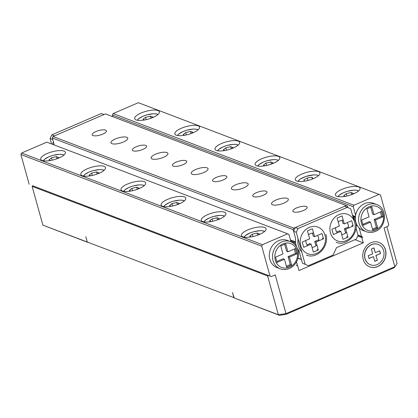 <?xml version="1.0" encoding="UTF-8"?>
<svg xmlns="http://www.w3.org/2000/svg" width="418" height="418" viewBox="0 0 418 418"><rect width="100%" height="100%" fill="white"/><g stroke="black" fill="none" stroke-linecap="round" stroke-linejoin="round"><path stroke-width="0.63" d="M312.053 179.165L313.082 178.58L311.938 177.253L307.272 177.943L303.745 179.954L304.769 181.135M307.967 180.456L307.272 177.943M312.408 178.961L311.938 177.253M151.311 118.132L152.716 117.009L150.402 116.126L145.542 117.28L142.993 119.323L144.659 119.956M146.196 119.647L145.542 117.28M150.992 118.247L150.402 116.126M347.196 222.648A7.268 6.327 -69.2 0 1 348.199 224.753A7.268 6.327 -69.2 0 1 348.356 228.092M346.543 232.032A7.268 6.327 -69.2 0 1 341.705 234.566M337.363 232.831A7.268 6.327 -69.2 0 1 335.832 230.088A7.268 6.327 -69.2 0 1 335.57 227.658M305.887 240.454A7.268 6.327 110.8 0 0 306.143 242.884A7.268 6.327 110.8 0 0 307.679 245.632M312.021 247.367A7.268 6.327 110.8 0 0 316.854 244.828M318.668 240.893A7.268 6.327 110.8 0 0 318.511 237.549A7.268 6.327 110.8 0 0 317.513 235.444M308.327 265.733L302.439 263.126L308.327 265.733L333.062 255.069L336.537 247.623L356.329 239.091L358.064 235.371L356.026 228.009M353.868 220.239L350.697 208.807L344.813 206.199L295.338 227.528L298.013 228.547L347.489 207.218M313.605 233.103A7.268 6.327 110.8 0 0 308.547 234.832M305.119 264.145L296.278 232.267L293.603 231.248L295.338 227.528M302.439 263.126L298.974 250.617A15.989 13.919 110.8 0 1 297.261 248.109M293.159 229.654L52.323 138.003L53.018 136.514L293.854 228.165L293.159 229.654L295.599 238.443L293.603 231.248M338.23 222.036A7.268 6.327 -69.2 0 1 343.288 220.307M298.013 228.547L296.278 232.267M54.502 135.871L103.977 114.548L101.297 113.529L51.827 134.857L54.502 135.871M52.323 138.003L54.256 144.983L52.762 139.596L50.087 138.577L51.827 134.857M51.581 143.964L50.087 138.577M352.008 194.511L353.419 193.382L351.104 192.505L346.24 193.659L343.69 195.697L345.357 196.335M346.893 196.021L346.24 193.659M351.69 194.626L351.104 192.505M57.313 158.657L58.719 157.529L56.404 156.651L51.539 157.805L48.99 159.843L50.656 160.481M52.193 160.167L51.539 157.805M56.989 158.772L56.404 156.651M97.451 173.93L98.857 172.806L96.542 171.923L91.678 173.083L89.128 175.121L90.8 175.753M92.336 175.445L91.678 173.083M97.133 174.045L96.542 171.923M137.59 189.208L138.995 188.079L136.681 187.201L131.816 188.356L129.272 190.394L130.938 191.031M132.475 190.718L131.816 188.356M137.271 189.323L136.681 187.201M177.728 204.48L179.134 203.357L176.819 202.474L171.96 203.634L169.41 205.672L171.077 206.304M172.613 205.996L171.96 203.634M177.41 204.601L176.819 202.474M217.867 219.758L219.278 218.63L216.963 217.752L212.098 218.907L209.549 220.944L211.215 221.582M212.752 221.268L212.098 218.907M217.548 219.873L216.963 217.752M258.01 235.031L259.416 233.908L257.101 233.025L252.237 234.184L249.687 236.222L251.359 236.854M252.89 236.546L252.237 234.184M257.692 235.151L257.101 233.025M126.8 137.287A8.721 2.774 164.5 0 1 127.783 138.154A8.721 2.774 164.5 0 1 121.805 142.627A8.721 2.774 164.5 0 1 111.956 143.682A8.721 2.774 164.5 0 1 110.974 142.815A8.721 2.774 164.5 0 1 116.951 138.342A8.721 2.774 164.5 0 1 126.8 137.287M166.939 152.56A8.721 2.774 164.5 0 1 167.921 153.432A8.721 2.774 164.5 0 1 161.944 157.905A8.721 2.774 164.5 0 1 152.095 158.96A8.721 2.774 164.5 0 1 151.112 158.093A8.721 2.774 164.5 0 1 157.09 153.615A8.721 2.774 164.5 0 1 166.939 152.56M207.077 167.837A8.721 2.774 164.5 0 1 208.059 168.705A8.721 2.774 164.5 0 1 202.082 173.177A8.721 2.774 164.5 0 1 192.233 174.233A8.721 2.774 164.5 0 1 191.251 173.365A8.721 2.774 164.5 0 1 197.228 168.893A8.721 2.774 164.5 0 1 207.077 167.837M247.216 183.11A8.721 2.774 164.5 0 1 248.203 183.983A8.721 2.774 164.5 0 1 242.226 188.455A8.721 2.774 164.5 0 1 232.377 189.511A8.721 2.774 164.5 0 1 231.394 188.643A8.721 2.774 164.5 0 1 237.367 184.166A8.721 2.774 164.5 0 1 247.216 183.11M287.359 198.388A8.721 2.774 164.5 0 1 288.342 199.255A8.721 2.774 164.5 0 1 282.364 203.733A8.721 2.774 164.5 0 1 272.515 204.783A8.721 2.774 164.5 0 1 271.533 203.916A8.721 2.774 164.5 0 1 277.51 199.443A8.721 2.774 164.5 0 1 287.359 198.388M295.599 238.443A15.989 13.919 110.8 0 0 296.048 245.063A15.989 13.919 110.8 0 0 296.837 247.252M306.316 206.508A7.414 2.356 164.5 0 1 307.152 207.244A7.414 2.356 164.5 0 1 302.068 211.048A7.414 2.356 164.5 0 1 293.697 211.942A7.414 2.356 164.5 0 1 292.861 211.205A7.414 2.356 164.5 0 1 297.94 207.401A7.414 2.356 164.5 0 1 306.316 206.508M105.618 130.129A7.414 2.356 164.5 0 1 106.449 130.865A7.414 2.356 164.5 0 1 101.37 134.669A7.414 2.356 164.5 0 1 93 135.568A7.414 2.356 164.5 0 1 92.164 134.826A7.414 2.356 164.5 0 1 97.242 131.027A7.414 2.356 164.5 0 1 105.618 130.129M145.757 145.401A7.414 2.356 164.5 0 1 146.593 146.143A7.414 2.356 164.5 0 1 141.509 149.947A7.414 2.356 164.5 0 1 133.138 150.841A7.414 2.356 164.5 0 1 132.302 150.104A7.414 2.356 164.5 0 1 137.386 146.3A7.414 2.356 164.5 0 1 145.757 145.401M185.895 160.679A7.414 2.356 164.5 0 1 186.731 161.416A7.414 2.356 164.5 0 1 181.652 165.22A7.414 2.356 164.5 0 1 173.277 166.118A7.414 2.356 164.5 0 1 172.441 165.382A7.414 2.356 164.5 0 1 177.525 161.578A7.414 2.356 164.5 0 1 185.895 160.679M226.034 175.952A7.414 2.356 164.5 0 1 226.869 176.694A7.414 2.356 164.5 0 1 221.791 180.498A7.414 2.356 164.5 0 1 213.42 181.391A7.414 2.356 164.5 0 1 212.584 180.654A7.414 2.356 164.5 0 1 217.663 176.851A7.414 2.356 164.5 0 1 226.034 175.952M266.172 191.23A7.414 2.356 164.5 0 1 267.008 191.966A7.414 2.356 164.5 0 1 261.929 195.77A7.414 2.356 164.5 0 1 253.559 196.669A7.414 2.356 164.5 0 1 252.723 195.932A7.414 2.356 164.5 0 1 257.801 192.128A7.414 2.356 164.5 0 1 266.172 191.23M157.931 110.551A12.791 4.065 -15.5 0 0 143.484 112.097A12.791 4.065 -15.5 0 0 134.716 118.66A12.791 4.065 -15.5 0 0 136.158 119.935A12.791 4.065 -15.5 0 0 150.605 118.388A12.791 4.065 -15.5 0 0 159.373 111.825A12.791 4.065 -15.5 0 0 157.931 110.551M198.069 125.823A12.791 4.065 -15.5 0 0 183.622 127.375A12.791 4.065 -15.5 0 0 174.86 133.938A12.791 4.065 -15.5 0 0 176.302 135.207A12.791 4.065 -15.5 0 0 190.744 133.661A12.791 4.065 -15.5 0 0 199.511 127.098A12.791 4.065 -15.5 0 0 198.069 125.823M238.208 141.101A12.791 4.065 -15.5 0 0 223.766 142.648A12.791 4.065 -15.5 0 0 214.998 149.21A12.791 4.065 -15.5 0 0 216.44 150.485A12.791 4.065 -15.5 0 0 230.882 148.939A12.791 4.065 -15.5 0 0 239.65 142.376A12.791 4.065 -15.5 0 0 238.208 141.101M278.346 156.374A12.791 4.065 -15.5 0 0 263.904 157.926A12.791 4.065 -15.5 0 0 255.137 164.488A12.791 4.065 -15.5 0 0 256.579 165.758A12.791 4.065 -15.5 0 0 271.026 164.211A12.791 4.065 -15.5 0 0 279.788 157.649A12.791 4.065 -15.5 0 0 278.346 156.374M318.49 171.652A12.791 4.065 -15.5 0 0 304.043 173.198A12.791 4.065 -15.5 0 0 295.275 179.761A12.791 4.065 -15.5 0 0 296.717 181.036A12.791 4.065 -15.5 0 0 311.164 179.489A12.791 4.065 -15.5 0 0 319.932 172.927A12.791 4.065 -15.5 0 0 318.49 171.652M358.628 186.924A12.791 4.065 -15.5 0 0 344.181 188.476A12.791 4.065 -15.5 0 0 335.414 195.039A12.791 4.065 -15.5 0 0 336.861 196.314A12.791 4.065 -15.5 0 0 351.303 194.762A12.791 4.065 -15.5 0 0 360.07 188.199A12.791 4.065 -15.5 0 0 358.628 186.924M364.58 203.623A14.536 12.65 110.8 0 0 355.634 215.265A14.536 12.65 110.8 0 0 359.146 227.92A14.536 12.65 110.8 0 0 363.096 230.49L366.304 231.713A14.536 12.65 -69.2 0 1 358.597 218.572A14.536 12.65 -69.2 0 1 367.793 204.846A14.536 12.65 -69.2 0 1 376.644 204.543L373.436 203.32A14.536 12.65 110.8 0 0 364.58 203.623M290.573 241.646L287.359 240.423A14.536 12.65 110.8 0 0 278.508 240.731A14.536 12.65 110.8 0 0 269.307 254.452A14.536 12.65 110.8 0 0 277.019 267.598L280.232 268.821A14.536 12.65 -69.2 0 1 272.52 255.675A14.536 12.65 -69.2 0 1 281.716 241.954A14.536 12.65 -69.2 0 1 290.573 241.646C294.162 243.104 296.597 245.805 297.877 249.765C298.833 253.062 298.687 256.401 297.449 259.782C295.813 263.894 293.107 266.809 289.334 268.523C286.241 269.814 283.211 269.913 280.232 268.821M42.161 160.46A12.791 4.065 -15.5 0 0 56.602 158.908A12.791 4.065 -15.5 0 0 65.37 152.345A12.791 4.065 -15.5 0 0 63.928 151.07A12.791 4.065 -15.5 0 0 49.481 152.622A12.791 4.065 -15.5 0 0 40.718 159.185A12.791 4.065 -15.5 0 0 42.161 160.46M82.299 175.732A12.791 4.065 -15.5 0 0 96.746 174.186A12.791 4.065 -15.5 0 0 105.508 167.623A12.791 4.065 -15.5 0 0 104.066 166.348A12.791 4.065 -15.5 0 0 89.624 167.895A12.791 4.065 -15.5 0 0 80.857 174.458A12.791 4.065 -15.5 0 0 82.299 175.732M122.437 191.01A12.791 4.065 -15.5 0 0 136.885 189.458A12.791 4.065 -15.5 0 0 145.652 182.896A12.791 4.065 -15.5 0 0 144.205 181.626A12.791 4.065 -15.5 0 0 129.763 183.173A12.791 4.065 -15.5 0 0 120.995 189.735A12.791 4.065 -15.5 0 0 122.437 191.01M162.576 206.283A12.791 4.065 -15.5 0 0 177.023 204.736A12.791 4.065 -15.5 0 0 185.791 198.174A12.791 4.065 -15.5 0 0 184.348 196.899A12.791 4.065 -15.5 0 0 169.901 198.445A12.791 4.065 -15.5 0 0 161.134 205.008A12.791 4.065 -15.5 0 0 162.576 206.283M202.72 221.561A12.791 4.065 -15.5 0 0 217.161 220.009A12.791 4.065 -15.5 0 0 225.929 213.446A12.791 4.065 -15.5 0 0 224.487 212.177A12.791 4.065 -15.5 0 0 210.04 213.723A12.791 4.065 -15.5 0 0 201.277 220.286A12.791 4.065 -15.5 0 0 202.72 221.561M242.858 236.834A12.791 4.065 -15.5 0 0 257.3 235.287A12.791 4.065 -15.5 0 0 266.067 228.724A12.791 4.065 -15.5 0 0 264.625 227.449A12.791 4.065 -15.5 0 0 250.183 228.996A12.791 4.065 -15.5 0 0 241.416 235.559A12.791 4.065 -15.5 0 0 242.858 236.834M363.226 259.437A13.083 11.385 110.8 0 0 369.705 266.862A13.083 11.385 110.8 0 0 382.052 263.46A13.083 11.385 110.8 0 0 385.49 249.839A13.083 11.385 110.8 0 0 379.011 242.409A13.083 11.385 110.8 0 0 366.664 245.815A13.083 11.385 110.8 0 0 363.226 259.437M369.637 266.836A13.083 11.385 110.8 0 0 381.947 263.377A13.083 11.385 110.8 0 0 385.359 249.786A13.083 11.385 110.8 0 0 378.948 242.383M378.17 244.42A10.905 9.489 110.8 0 0 378.102 244.394A10.905 9.489 110.8 0 0 367.814 247.237A10.905 9.489 110.8 0 0 364.951 258.585A10.905 9.489 110.8 0 0 370.348 264.777A10.905 9.489 110.8 0 0 370.416 264.798M383.635 250.638A10.905 9.489 110.8 0 0 378.238 244.446A10.905 9.489 110.8 0 0 367.95 247.284A10.905 9.489 110.8 0 0 365.081 258.637A10.905 9.489 110.8 0 0 370.484 264.824A10.905 9.489 110.8 0 0 380.772 261.987A10.905 9.489 110.8 0 0 383.635 250.638M297.867 258.523A23.256 7.393 -15.5 0 0 298.677 258.512M357.771 235.992L361.81 237.529L362.798 237.105L358.043 235.292M296.529 261.788L297.198 264.192L296.503 265.681L297.496 265.258L296.822 265.002M234.153 297.752L87.299 242.038L85.826 236.724L87.242 241.844M267.609 275.969L269.129 275.744L32.578 185.723L32.123 186.355L267.609 275.969L278.362 314.749L234.211 297.945L232.465 292.532L233.939 297.846M32.578 185.723L271.272 276.559L275.232 274.856L285.985 313.636L394.827 266.715L384.074 227.93L388.029 226.227L388.724 224.738L380.474 194.987L138.353 102.697L113.121 113.576L353.962 205.228L379.194 194.349M353.962 205.228L353.267 206.717L112.426 115.065L113.121 113.576M355.634 215.265L353.267 206.717M358.001 235.13L361.518 236.468L359.146 227.92M361.518 236.468L362.798 237.105M361.81 237.529L363.284 242.842L354.966 239.676M297.496 265.258L298.969 270.571L363.284 242.842M290.996 241.818L288.948 234.446L287.662 233.808L262.431 244.687L261.736 246.176L20.9 154.524L21.595 153.035L262.431 244.687M269.986 275.927L261.736 246.176M386.885 226.723L397.1 263.565L394.179 267.75L286.152 314.315L279.423 315.303L234.211 297.945M87.958 242.288L42.876 225.135L87.78 242.367M32.123 186.355L42.876 225.135M29.15 184.27L20.9 154.524M287.662 233.808L46.826 142.157L21.595 153.035M112.891 116.732L112.426 115.065M394.179 267.75L397.1 263.565M279.423 315.303L278.362 314.749L285.985 313.636L286.152 314.315M375.913 255.419L377.37 260.252L374.774 261.37L373.446 256.589L368.995 258.512L368.221 255.722L372.673 253.804L371.346 249.018L373.948 247.9L375.27 252.681L379.727 250.763L380.5 253.554L375.913 255.419L377.37 260.252M379.617 250.81L380.364 253.501M373.838 247.947L375.27 252.681M368.969 258.413L373.446 256.589M374.747 261.276L377.24 260.2M376.043 255.471L380.5 253.554M271.272 276.559L269.129 275.744M295.364 248.616L287.939 251.819L285.729 243.846L280.781 245.983L282.991 253.951L275.572 257.148L277.045 262.462L284.465 259.259L286.675 267.233L291.623 265.096L289.413 257.127L296.832 253.93L295.364 248.616M284.663 244.311L286.602 251.307L287.939 251.819M294.293 249.076L295.495 253.423L296.832 253.93M295.495 253.423L288.075 256.621L289.413 257.127M288.075 256.621L290.285 264.589L291.623 265.096M290.285 264.589L286.408 266.261M276.779 261.49L283.127 258.752L284.465 259.259M362.85 224.382L369.204 221.644L370.541 222.157L372.751 230.125L377.7 227.993L375.489 220.02L382.909 216.822L381.435 211.508L374.016 214.711L371.806 206.743L366.858 208.875L369.068 216.843L361.648 220.04L363.122 225.354L370.541 222.157M372.485 229.153L376.362 227.481L374.152 219.513L381.571 216.315L380.37 211.973M374.016 214.711L372.678 214.199L370.74 207.203M376.362 227.481L377.7 227.993M374.152 219.513L375.489 220.02M381.571 216.315L382.909 216.822M355.404 217.057L352.703 216.028M355.452 216.514L352.526 215.395M357.599 226.018L356.131 225.459M355.363 218.462L353.978 217.935M355.378 217.47L353.053 216.581M231.593 148.683L232.998 147.559L230.684 146.676L225.819 147.836L223.269 149.874L224.941 150.506M231.274 148.798L230.684 146.676M226.472 150.198L225.819 147.836M271.731 163.955L273.137 162.832L270.822 161.954L265.958 163.109L263.408 165.147L265.08 165.784M271.413 164.075L270.822 161.954M266.616 165.471L265.958 163.109M191.449 133.405L192.86 132.281L190.545 131.398L185.681 132.558L183.131 134.596L184.798 135.233M191.13 133.525L190.545 131.398M186.334 134.92L185.681 132.558M301.456 259.568L297.945 258.235M297.982 258.099L301.409 259.406L299.366 252.044L298.306 251.641M294.847 244.499L296.017 244.943M290.933 241.604L295.683 243.412M290.635 240.517L295.547 242.388M290.484 239.974L295.5 241.881M53.018 136.514L105.461 113.905L346.297 205.557L293.854 228.165M347.922 207.432L347.583 206.194L346.297 205.557M347.969 237.184L345.759 229.216L353.179 226.013L351.705 220.704L344.286 223.902L342.076 215.934L337.127 218.065L339.338 226.034L331.918 229.231L333.392 234.545L340.811 231.347L343.021 239.315L347.969 237.184L346.632 236.672M316.076 242.012L323.495 238.809L322.022 233.5L314.602 236.698L312.392 228.73L307.444 230.861L309.654 238.83L302.235 242.027L303.708 247.341L311.128 244.143L313.338 252.111L318.286 249.98L316.076 242.012L314.738 241.499L318.777 239.76M322.158 238.302L323.495 238.809M315.919 245.768L314.738 241.499M316.948 249.468L318.286 249.98M307.031 244.823L309.79 243.631L311.128 244.143M314.602 236.698L313.265 236.191L312.403 233.082M345.602 232.972L344.422 228.703L345.759 229.216M336.715 232.027L339.473 230.835L340.811 231.347M344.286 223.902L342.948 223.39L342.086 220.286M351.841 225.506L353.179 226.013M348.466 226.964L344.422 228.703M318.354 175.764A10.758 3.417 -15.5 0 0 305.966 176.438A10.758 3.417 -15.5 0 0 298.086 181.386M157.8 114.663A10.758 3.417 -15.5 0 0 142.904 116.277A10.758 3.417 -15.5 0 0 137.527 120.285M358.498 191.036A10.758 3.417 -15.5 0 0 343.601 192.656A10.758 3.417 -15.5 0 0 338.225 196.659M63.797 155.182A10.758 3.417 -15.5 0 0 48.906 156.802A10.758 3.417 -15.5 0 0 43.529 160.805M103.936 170.46A10.758 3.417 -15.5 0 0 89.044 172.08A10.758 3.417 -15.5 0 0 83.668 176.082M144.074 185.733A10.758 3.417 -15.5 0 0 129.183 187.353A10.758 3.417 -15.5 0 0 123.806 191.355M184.218 201.011A10.758 3.417 -15.5 0 0 169.321 202.631A10.758 3.417 -15.5 0 0 163.945 206.633M224.356 216.289A10.758 3.417 -15.5 0 0 209.46 217.903A10.758 3.417 -15.5 0 0 204.089 221.906M264.495 231.562A10.758 3.417 -15.5 0 0 249.603 233.181A10.758 3.417 -15.5 0 0 244.227 237.184M330.429 232.847A14.243 12.399 110.8 0 0 346.156 240.637A14.243 12.399 110.8 0 0 354.668 222.397A14.243 12.399 110.8 0 0 338.941 214.606A14.243 12.399 110.8 0 0 330.429 232.847M301.728 251.918A15.989 13.919 -69.2 0 1 298.457 245.977A15.989 13.919 -69.2 0 1 298.086 238.793M300.741 245.648A14.243 12.399 110.8 0 0 316.473 253.433A14.243 12.399 110.8 0 0 324.985 235.193A14.243 12.399 110.8 0 0 309.257 227.402A14.243 12.399 110.8 0 0 300.741 245.648M197.939 129.935A10.758 3.417 -15.5 0 0 183.042 131.555A10.758 3.417 -15.5 0 0 177.671 135.557M278.216 160.486A10.758 3.417 -15.5 0 0 263.324 162.106A10.758 3.417 -15.5 0 0 257.948 166.108M238.077 145.213A10.758 3.417 -15.5 0 0 223.186 146.833A10.758 3.417 -15.5 0 0 217.809 150.835M369.037 206.743A12.791 11.134 110.8 0 0 361.398 223.123A12.791 11.134 110.8 0 0 375.521 230.119A12.791 11.134 110.8 0 0 383.165 213.739A12.791 11.134 110.8 0 0 369.037 206.743M289.444 267.227A12.791 11.134 110.8 0 0 297.088 250.847A12.791 11.134 110.8 0 0 282.96 243.851A12.791 11.134 110.8 0 0 275.321 260.231A12.791 11.134 110.8 0 0 289.444 267.227M53.368 141.77A15.989 13.919 110.8 0 0 52.611 144.356M318.537 175.607L316.938 175.032L313.845 174.865L305.934 176.417L300.218 179.045L297.851 181.344M157.978 114.506L156.384 113.931L153.286 113.759L146.739 114.893L142.82 116.277L138.342 118.952L137.292 120.243M358.681 190.88L357.082 190.31L353.983 190.138L347.436 191.272L343.518 192.656L339.04 195.331L337.99 196.617M63.98 155.026L62.381 154.456L59.288 154.284L52.741 155.418L48.822 156.802L44.339 159.477L43.289 160.763M104.119 170.304L102.52 169.734L99.427 169.562L92.88 170.69L88.961 172.075L84.483 174.75L83.428 176.041M144.257 185.576L142.658 185.007L139.565 184.834L133.018 185.968L129.099 187.353L124.621 190.028L123.571 191.313M184.395 200.854L182.802 200.285L179.703 200.112L173.156 201.246L169.238 202.625L164.76 205.301L163.71 206.591M224.539 216.127L222.94 215.557L219.842 215.385L213.3 216.519L209.381 217.903L204.898 220.579L203.848 221.864M264.678 231.405L263.079 230.835L259.986 230.663L253.439 231.797L249.52 233.176L245.037 235.851L243.987 237.142M336.056 242.262C346.585 246.991 359.443 233.364 355.546 221.629L352.75 216.205M306.373 255.058C316.901 259.787 329.755 246.16 325.862 234.425M198.122 129.779L196.523 129.209L193.424 129.037L186.883 130.17L182.964 131.55L178.481 134.225L177.431 135.516M278.398 160.329L276.8 159.76L273.706 159.587L267.159 160.721L263.241 162.106L258.763 164.776L257.713 166.066M238.26 145.056L236.661 144.482L233.568 144.309L227.021 145.443L223.102 146.828L218.619 149.503L217.569 150.793M366.304 231.713C369.287 232.805 372.318 232.706 375.406 231.415C386.744 227.267 387.638 207.934 376.644 204.543"/></g></svg>
